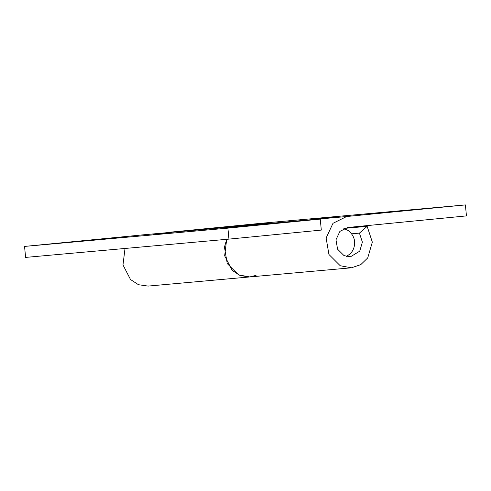 <?xml version="1.0" encoding="UTF-8"?>
<svg xmlns="http://www.w3.org/2000/svg" width="491" height="491" viewBox="0 0 491 491"><rect width="100%" height="100%" fill="white"/><g stroke="black" fill="none" stroke-linecap="round" stroke-linejoin="round"><path stroke-width="0.74" d="M343.884 228.536L348.125 230.494C353.459 234.569 354.539 239.639 354.582 241.701C354.852 246.5 353.397 250.533 350.218 253.804L346.394 256.486M388.449 212.235L412.336 209.909L387.577 212.302M413.207 209.835L412.336 209.909M312.19 219.096L336.083 216.764L311.325 219.164M336.949 216.697L336.083 216.764M235.938 225.952L259.825 223.626L235.066 226.02M260.696 223.552L259.825 223.626M242.235 226.124L271.357 223.086L169.708 232.439M169.69 232.231L262.047 223.202L465.394 204.913L346.646 216.525L143.624 234.784M256.044 275.365L249.741 276.942L351.421 267.798L360.762 264.643L367.722 257.922L372.331 242.131L367.164 226.345L359.424 233.121L362.376 242.137L359.743 251.165L350.433 256.805L344.044 255.633L337.581 249.195L335.979 239.792L339.901 231.384L347.702 227.505L466.45 215.899L465.394 204.913M351.421 267.798L340.238 265.741L328.939 254.473L326.128 238.018L332.99 223.301L346.646 216.525M249.747 276.942L238.565 274.886L227.265 263.618L224.455 247.163L226.689 239.32L224.657 255.793L232.188 270.375L240.148 275.568L249.741 276.942L148.073 286.087L138.474 284.712L130.514 279.52L122.983 264.937L125.015 248.464M367.164 226.345L344.16 228.413M359.424 233.121L351.568 233.826M247.624 226.05L230.113 227.714L247.624 226.05M254.872 225.314L254.007 225.387M229.248 227.781L230.113 227.714M171.365 232.906L153.861 234.569L171.365 232.906M178.62 232.175L177.754 232.243M152.989 234.643L153.861 234.569M95.113 239.768L77.603 241.431L95.113 239.768M102.367 239.031L101.496 239.105M76.737 241.498L77.603 241.431M228.953 239.117L227.898 228.131L320.255 219.103L321.31 230.089L228.953 239.117L25.606 257.407L24.55 246.421L143.458 234.796M320.255 219.103L143.298 234.815M227.898 228.131L24.55 246.421"/></g></svg>
